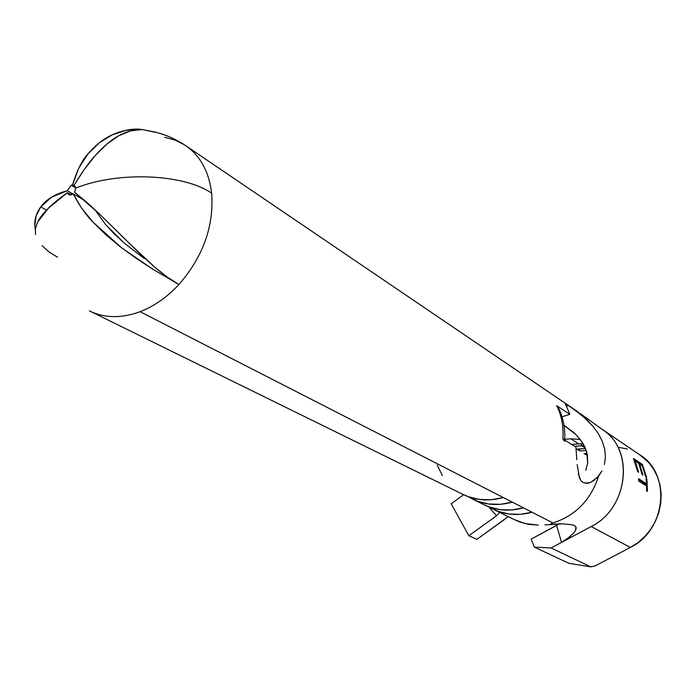 <?xml version="1.0" encoding="UTF-8"?>
<svg xmlns="http://www.w3.org/2000/svg" width="696" height="696" viewBox="0 0 696 696"><rect width="100%" height="100%" fill="white"/><g stroke="black" fill="none" stroke-linecap="round" stroke-linejoin="round"><path stroke-width="1.04" d="M566.405 406.316L565.117 403.567L566.535 404.159L568.449 405.437L566.3 406.107L568.449 405.437L582.326 415.73L593.436 426.857L598.438 433.817L602.31 441.351L604.728 449.303L605.424 457.176L604.433 464.51M576.827 459.725L575.931 447.11L562.864 438.88C563.751 426.796 561.689 415.712 556.696 405.637L569.763 414.372L562.003 416.782L569.763 414.372L567.144 407.847M587.676 463.066L586.815 452.287L582.839 443.213L576.384 435.026L563.977 425.317L573.782 432.547L577.871 436.601M585.823 470.383L587.702 462.77L587.346 454.61L584.623 446.467L579.899 439.002M594.645 480.031L590.495 482.458L587.572 483.276L582.97 482.485L580.908 480.579L579.377 477.682L577.167 464.554M598.517 476.299C590.747 500.076 575.566 515.632 552.989 522.957L532.031 512.23L552.989 522.957C575.566 515.632 590.747 500.076 598.517 476.299L602.005 470.966L596.629 478.317M40.716 206.921L46.502 210.122L40.716 206.921C46.267 199.378 55.114 193.993 67.268 190.756L71.175 185.214L75.76 187.894L71.175 185.214L72.541 184.875C76.978 170.45 82.093 160.184 87.861 154.06C95.752 144.864 103.956 138.426 112.474 134.737C122.165 130.456 131.405 128.612 140.192 129.195L126.394 130.187L112.474 134.737L99.406 142.732L87.861 154.06L78.726 168.232L72.541 184.875L75.377 186.537L72.541 184.875L71.175 185.214L67.268 190.756L72.906 194.019L67.268 190.756L51.556 197.159L40.716 206.921L36.088 215.951L34.826 225.556C34.426 219.414 36.383 213.202 40.716 206.921M35.278 229.628L34.826 225.556L35.278 229.619M154.582 267.029C163.499 274.65 171.607 280.497 178.898 284.551C203.11 256.667 214.029 226.217 211.654 193.192C184.101 173.956 118.207 170.938 75.777 188.085L74.585 192.235L99.911 214.394L127.464 241.599L154.582 267.029L167.275 277.078L178.898 284.551C167.127 297.175 154.199 306.223 140.096 311.686C122.044 318.316 105.653 318.29 90.924 311.617L89.34 310.851L90.924 311.617C105.653 318.29 122.044 318.316 140.096 311.686L503.252 497.51L140.096 311.686C154.199 306.223 167.127 297.175 178.898 284.551L152.615 269.065L121.696 247.863L92.916 222.033C86.06 215.134 79.474 205.729 73.167 193.819C70.427 195.637 68.504 195.245 67.399 192.653C58.455 199.169 52.183 204.293 48.572 208.034C43.187 213.394 39.541 218.066 37.636 222.041L35.426 228.61L35.505 234.491L35.444 228.453L37.636 222.041L48.572 208.034L67.399 192.653L71.209 194.845L67.399 192.653L68.878 194.628L73.167 193.819L84.712 200.492L73.167 193.819L81.528 207.982L92.916 222.033L106.54 235.396L121.696 247.863L137.329 259.121L152.615 269.065L178.898 284.551C203.11 256.667 214.029 226.217 211.654 193.192C208.922 171.172 199.926 155.095 184.675 144.959C199.926 155.095 208.922 171.172 211.654 193.192C184.101 173.956 118.207 170.938 75.777 188.085L74.585 192.235L86.8 202.319L99.911 214.394L141.262 255.006L154.582 267.029M566.196 426.7L563.986 425.395M552.989 522.957L549.744 524.654L544.907 524.897L549.744 524.654L550.762 523.81M514.118 519.512L524.993 523.583L538.339 525.106L528.977 524.401L520.025 522.078L514.1 519.503M532.031 512.23C518.52 515.927 505.827 515.049 493.951 509.611L488.836 506.836L498.04 511.316L508.959 514.013L520.434 514.335L532.031 512.23L512.282 502.129C498.51 505.948 485.59 505.105 473.524 499.571L468.182 496.657L477.673 501.303L488.783 504.035L500.467 504.322L512.282 502.129L532.031 512.23M473.558 499.589L485.06 505.244C497.022 510.725 509.811 511.586 523.444 507.836L511.743 509.977L500.18 509.672L489.184 506.958L483.45 504.452M90.924 311.617L464.188 494.987C476.334 500.555 489.358 501.39 503.252 497.51L512.282 502.129L503.252 497.51L491.332 499.737L479.553 499.467L468.373 496.727L462.544 494.186M164.83 137.338L175.192 140.157L184.675 144.959L576.993 411.214L587.807 420.689L593.436 426.857L598.438 433.817L602.31 441.351L604.728 449.303L605.424 457.176M564.621 441.368L562.864 438.88C563.751 426.796 561.689 415.712 556.696 405.637L558.331 407.569L556.696 405.637L569.763 414.372L565.448 403.523L577.01 411.51L587.807 420.689L581.334 414.381M580.708 480.31L578.245 473.524M598.082 476.803L590.634 482.406L585.293 483.285M639.415 454.566L601.327 428.78C634.7 448.05 629.027 508.167 591.182 526.541L630.332 547.43C666.446 530.221 671.51 473.176 639.415 454.566L648.542 462.362L653.683 469.208L657.572 476.969L660.095 485.425L661.165 494.343L660.739 503.443L658.834 512.465L655.484 521.13L650.803 529.186L644.931 536.399L638.041 542.532L630.332 547.43L591.182 526.541C627.044 509.028 634.795 453.018 605.102 431.503M638.632 472.262L637.701 471.653L633.43 458.464L642.399 464.432L646.654 477.473L645.74 476.882L642.399 465.833L639.659 464.014L643.008 475.107L642.095 474.507L638.745 463.405L635.274 461.1L638.632 472.262L635.274 461.1L638.745 463.405L642.095 474.507L643.008 475.107L639.659 464.014L642.399 465.833L645.74 476.882L646.654 477.473L642.399 464.432L633.43 458.464L637.701 471.653L638.632 472.262M647.437 491.341L646.523 490.767L646.654 486.086L638.606 480.953L638.528 478.665L646.575 483.824L646.01 478.439L646.915 479.022L647.437 491.341L646.915 479.022L646.01 478.439L646.575 483.824L645.192 484.216L646.575 483.824L638.528 478.665L638.606 480.953L646.654 486.086L646.523 490.767L647.437 491.341L646.654 487.505L647.437 491.341M571.642 444.405L578.811 443.909L570.807 438.811L564.7 439.254L570.807 438.811L580.247 439.454L570.807 438.811L578.811 443.909L571.642 444.405M587.476 455.375L584.066 453.635L587.093 453.435L584.066 453.635L587.476 455.375M586.267 450.512L579.785 450.947L576.897 449.137L585.545 448.546L576.897 449.137L579.785 450.947L586.267 450.512M585.336 448.059L581.726 445.762L574.574 446.258L584.222 445.684L581.726 445.762L581.169 443.822L581.726 445.762L585.336 448.059M583.239 443.883L578.811 443.909L583.239 443.883M549.744 524.654L562.325 523.836L570.737 524.619L573.808 525.236L575.662 526.437L576.184 527.655M576.21 528.229L575.479 530.57L573.347 533.519M573.504 533.345L566.387 539.47L561.524 542.402L591.182 526.541L551.145 547.952L534.38 547.134L531.1 539.156L559.48 523.74M556.635 525.384L561.524 542.402L551.145 547.952L534.38 547.134L531.1 539.156L556.635 525.384L561.524 542.402L570.415 536.39M568.858 563.299L534.38 547.134L568.858 563.299L590.765 566.883L551.145 547.952L590.765 566.883L595.158 565.918L630.332 547.43L595.158 565.918L590.765 566.883L568.858 563.299M619.118 447.397L627.392 449.042M442.325 475.516L437.184 465.067M42.117 245.697L48.868 251.83L57.559 257.233M508.21 516.615L476.917 539.339L504.382 519.607M105.583 224.538L94.839 209.6L105.583 224.538L114.466 234.091L124.158 243.026L105.583 224.538M144.185 258.477L124.158 243.026L144.185 258.477M74.089 185.179L75.777 188.085L74.089 185.179C82.441 171.529 89.523 161.629 95.335 155.478L84.286 169.424L74.089 185.179M118.607 135.816C111.386 139.748 103.634 146.308 95.335 155.478L106.819 144.142L118.607 135.816C126.872 131.274 134.728 129.186 142.193 129.534L130.422 130.9L118.607 135.816M184.675 144.959C175.279 138.826 165.126 134.467 154.234 131.901L142.193 129.534L155.365 132.318M499.667 512.421L496.518 515.788L468.834 535.729L476.917 539.339L468.834 535.729L451.199 503.782L463.632 494.717L451.199 503.782L468.834 535.729L496.518 515.788L488.653 506.766L496.518 515.788L499.667 512.421M571.651 524.732L573.556 525.149M575.209 525.985L575.923 526.837L575.479 530.57M554.06 524.088L562.325 523.836M562.864 438.88L575.931 447.11M586.337 453.488L586.893 455.41L586.337 453.488M579.211 448.981L579.785 450.947L579.211 448.981M633.708 459.055L642.399 464.432L642.217 465.711L641.982 464.554L633.708 459.055M639.067 464.188L639.659 464.014L639.067 464.188M634.674 461.283L635.274 461.1L634.674 461.283M646.132 479.248L646.915 479.022L646.132 479.248M645.94 483.998L646.323 485.878L645.94 483.998M638.589 479.988L645.192 484.216L638.589 479.988M515.649 520.269L493.986 509.629M601.501 428.893L579.951 413.293M557.975 406.856C563.134 417.087 565.361 428.136 564.656 440.011"/></g></svg>

